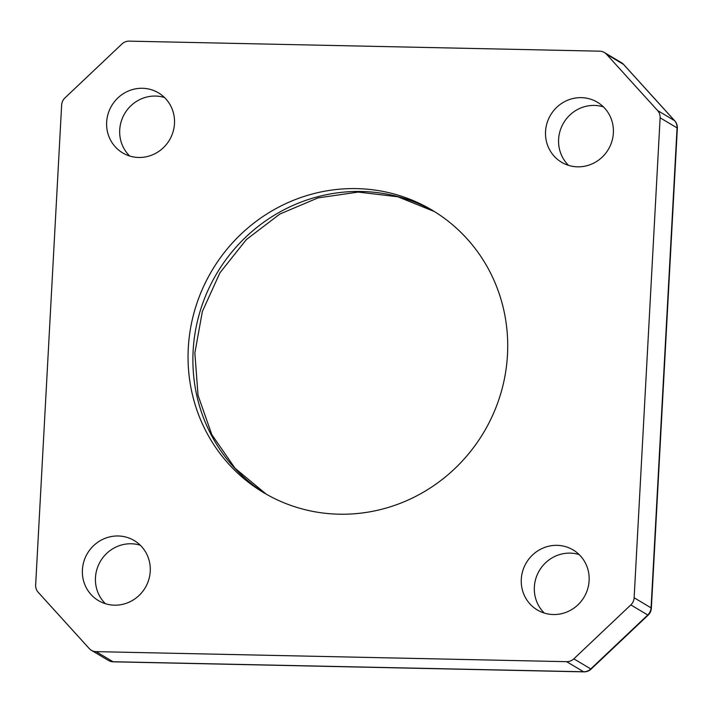 <?xml version="1.0" encoding="UTF-8"?>
<svg xmlns="http://www.w3.org/2000/svg" width="713" height="713" viewBox="0 0 713 713"><rect width="100%" height="100%" fill="white"/><g stroke="black" fill="none" stroke-linecap="round" stroke-linejoin="round"><path stroke-width="1.07" d="M544.322 613.073A34.946 33.609 120.8 0 1 534.358 586.995A34.946 33.609 120.8 0 1 579.152 554.58M589.116 580.658A34.946 33.609 120.8 0 1 537.326 609.963A34.946 33.609 120.8 0 1 521.292 579.214A34.946 33.609 120.8 0 1 573.083 549.91A34.946 33.609 120.8 0 1 589.116 580.658M568.573 165.371A34.946 33.609 120.8 0 1 558.609 139.293A34.946 33.609 120.8 0 1 603.403 106.879M613.367 132.957A34.946 33.609 120.8 0 1 561.577 162.261A34.946 33.609 120.8 0 1 545.543 131.513A34.946 33.609 120.8 0 1 597.334 102.209A34.946 33.609 120.8 0 1 613.367 132.957M129.686 156.013A34.946 33.609 120.8 0 1 119.722 129.935A34.946 33.609 120.8 0 1 164.516 97.521M174.48 123.599A34.946 33.609 120.8 0 1 122.689 152.903A34.946 33.609 120.8 0 1 106.656 122.155A34.946 33.609 120.8 0 1 158.446 92.85A34.946 33.609 120.8 0 1 174.48 123.599M105.435 603.715A34.946 33.609 120.8 0 1 95.471 577.637A34.946 33.609 120.8 0 1 140.274 545.222M150.238 571.3A34.946 33.609 120.8 0 1 98.439 600.604A34.946 33.609 120.8 0 1 82.405 569.856A34.946 33.609 120.8 0 1 134.204 540.552A34.946 33.609 120.8 0 1 150.238 571.3M188.294 348.006A164.462 158.17 -59.2 0 0 263.748 492.71A164.462 158.17 -59.2 0 0 507.478 354.807A164.462 158.17 -59.2 0 0 432.025 210.103A164.462 158.17 -59.2 0 0 188.294 348.006M660.122 117.805L634.133 597.77L651.067 607.859L677.065 127.885L660.122 117.805A10.276 9.884 -59.2 0 0 657.591 110.542L606.567 54.304A10.276 9.884 -59.2 0 0 599.678 51.176L129.16 41.14A10.276 9.884 -59.2 0 0 121.941 43.974L64.954 97.913A10.276 9.884 -59.2 0 0 61.648 105.043L35.65 585.016A10.276 9.884 -59.2 0 0 38.181 592.271L89.205 648.509A10.276 9.884 -59.2 0 0 96.095 651.637L566.612 661.673A10.276 9.884 -59.2 0 0 573.831 658.848L630.818 604.909A10.276 9.884 -59.2 0 0 634.133 597.77M96.095 651.637L113.028 661.726A10.276 9.884 120.8 0 1 108.323 660.381A10.276 10.276 0 0 0 113.367 661.824L583.885 671.86A10.276 10.276 0 0 0 591.166 669.052L648.162 615.114A10.276 0.793 -133.4 0 1 647.752 614.989L630.818 604.909M591.166 669.052A10.276 0.793 -133.4 0 1 590.765 668.928L647.752 614.989A10.276 9.884 120.8 0 0 651.067 607.859A10.276 1.346 3.1 0 1 651.352 608.198L677.35 128.233A10.276 10.276 0 0 0 674.703 120.764A10.276 2.7 -42.2 0 0 674.525 120.631L623.51 64.384A10.276 2.7 -42.2 0 1 623.679 64.526L674.703 120.764M266.181 494.136A164.462 158.17 120.8 0 1 193.134 350.885A164.462 158.17 120.8 0 1 434.431 211.565L397.845 196.779L358.202 192.073L317.989 197.902L279.844 214.043L246.377 239.55L219.934 272.785L202.367 311.483L194.863 352.944L198.036 395.323L211.814 434.645L235.085 468.298L266.207 494.145M113.367 661.824A10.276 2.469 -88.8 0 1 113.028 661.726L583.555 671.762L566.612 661.673M657.591 110.542L674.525 120.631A10.276 9.884 120.8 0 1 677.065 127.885A10.276 1.346 3.1 0 1 677.35 128.233M623.679 64.526A10.276 10.276 0 0 0 621.326 62.601A10.276 9.884 120.8 0 1 623.51 64.384L606.567 54.304M573.831 658.848L590.765 668.928A10.276 9.884 120.8 0 1 583.555 671.762A10.276 2.469 -88.8 0 0 583.885 671.86M648.162 615.114A10.276 10.276 0 0 0 651.352 608.198M91.389 650.301L108.323 660.381M621.326 62.601L604.383 52.512"/></g></svg>
